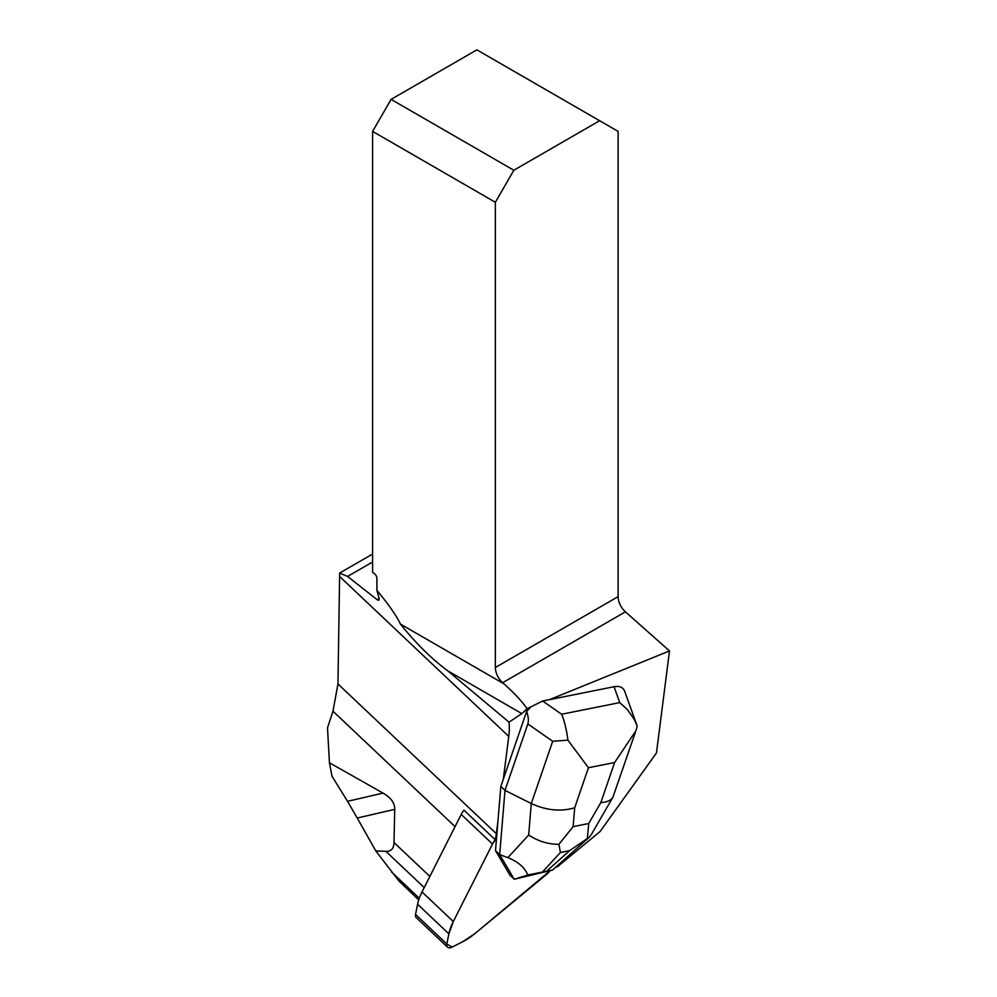<?xml version="1.0" encoding="UTF-8"?>
<svg xmlns="http://www.w3.org/2000/svg" width="997" height="997" viewBox="0 0 997 997"><rect width="100%" height="100%" fill="white"/><g stroke="black" fill="none" stroke-linecap="round" stroke-linejoin="round"><path stroke-width="1.5" d="M503.921 683.817L502.662 682.708A13.946 8.051 60 0 1 495.359 667.504L495.359 202.266L372.604 131.392L372.604 572.465L373.838 573.175A4.362 2.517 -120 0 1 376.916 578.509L376.916 590.374C388.431 604.17 396.27 615.398 400.408 624.06L503.921 683.817C514.041 692.865 521.792 701.165 527.151 708.717L521.83 713.603L509.031 722.164A95.837 54.312 -46.6 0 1 508.769 736.384L503.298 779.268L500.83 786.434L496.543 838.153A17.423 9.87 133.4 0 0 492.518 844.035L453.311 921.54A43.569 24.688 133.4 0 0 448.887 933.853L446.83 944.009A6.967 3.951 133.4 0 0 447.516 947.15L416.21 917.564A6.967 3.951 -46.6 0 1 415.525 914.411L417.593 904.254A43.569 24.688 -46.6 0 1 422.005 891.954L461.212 814.449A17.423 9.87 -46.6 0 1 463.941 810.15L495.235 839.736A71.448 40.491 -46.6 0 0 496.344 833.679L337.958 683.954L332.986 711.21L327.502 727.773L329.434 762.755L332.013 776.227L347.554 801.314L383.035 793.114L329.434 762.755M447.516 947.15A6.967 3.951 133.4 0 0 452.164 947.088L462.633 941.779A43.569 24.688 133.4 0 0 474.609 933.84L545.982 874.905A17.423 9.87 133.4 0 0 550.194 870.655L474.609 933.84L462.633 941.779L452.164 947.088L446.83 944.009L448.887 933.853L453.311 921.54L492.518 844.035L496.543 838.153A17.423 9.87 133.4 0 0 495.235 839.736M635.413 732.197L612.868 797.313C610.962 800.454 606.949 802.211 600.842 802.573L614.626 762.506L635.924 730.751L637.233 726.302L634.416 719.572L627.25 709.428L619.76 702.598L614.052 686.721L549.521 699.632L669.498 650.929L656.462 752.972L600.132 831.473L557.884 866.368A71.448 40.491 133.4 0 0 555.379 867.54M614.052 686.721C619.498 685.774 623.013 687.22 624.596 691.046L636.722 724.769M497.977 820.867L496.344 833.679M527.151 708.717L542.667 701.016L561.635 714.238C564.526 721.292 566.608 729.941 567.904 740.173L588.454 767.74L574.683 807.807C560.7 811.845 546.231 810.424 531.276 803.532L504.993 790.384L500.83 786.434M591.121 834.875L589.115 837.343L569.599 850.653L560.414 852.485L558.893 844.322C548.213 844.322 538.143 841.219 528.672 835.037L531.276 803.532L552.699 741.257L527.849 723.947C528.809 721.043 528.41 716.831 526.665 711.335L503.298 779.268M526.665 711.335L530.591 707.322M383.035 793.114C390.924 797.625 394.824 803.046 394.737 809.352L394.002 842.54C393.827 848.609 391.123 851.55 385.889 851.351L375.794 850.902L398.974 881.036L418.728 899.905M669.498 650.929L625.418 611.834A13.946 8.051 60 0 1 618.115 596.63L618.115 131.392L599.633 120.724L513.841 170.25L391.086 99.376L372.604 131.392M376.916 590.374L379.172 598.549L378.96 600.119L377.614 600.044L347.567 576.44L339.653 573.051L337.958 683.954M339.653 573.051L372.604 554.033M394.737 809.352L357.225 818.026L347.554 801.314M357.225 818.026L375.794 850.902M372.604 561.984L347.567 576.44M599.633 120.724L476.878 49.85L391.086 99.376M513.841 170.25L495.359 202.266M509.031 722.164L447.728 670.819C431.514 658.78 415.737 643.202 400.408 624.06M496.543 838.153L495.509 850.64L509.99 875.254L514.265 879.242L527.849 874.98C524.584 867.353 517.929 861.582 507.872 857.669L528.672 835.037M549.521 699.632L542.667 701.016M589.028 837.43L552.562 870.045L514.265 879.242M495.509 850.64L499.684 854.591L507.872 857.669M527.849 723.947L504.993 790.384L499.684 854.591L514.165 879.192M527.849 874.98L552.562 870.045M558.893 844.322L573.113 826.638L588.716 823.522L587.358 838.627M552.699 741.257L567.904 740.173M492.518 844.035L461.212 814.449M422.005 891.954L453.311 921.54M415.525 914.411L446.83 944.009M448.887 933.853L417.593 904.254M391.609 872.076L419.288 898.247M385.889 851.351L424.224 887.579M455.068 826.613L332.986 711.21M394.002 842.54L429.857 876.438M508.769 736.384L339.665 576.528M377.153 599.72L379.172 598.549M495.359 667.504L618.115 596.63M625.418 611.834L502.662 682.708M521.83 713.603L447.728 670.819M588.716 823.522L600.842 802.573M614.626 762.506L588.454 767.74M574.683 807.807L573.113 826.638M561.635 714.238L619.76 702.598M547.141 870.742L569.599 850.653M560.414 852.485L542.854 871.602M612.868 797.313L591.271 834.639"/></g></svg>
